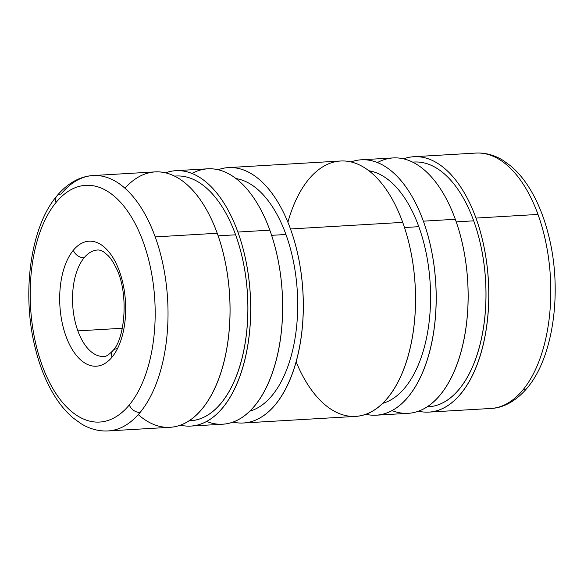 <?xml version="1.0" encoding="UTF-8"?>
<svg xmlns="http://www.w3.org/2000/svg" width="584" height="584" viewBox="0 0 584 584"><rect width="100%" height="100%" fill="white"/><g stroke="black" fill="none" stroke-linecap="round" stroke-linejoin="round"><path stroke-width="0.88" d="M97.492 250.025C99.127 249.813 101.2 250.441 103.711 251.908L108.222 255.734C110.829 258.486 113.311 262.245 115.661 267.005C128.954 291.182 125.465 338.34 112.763 350.765A9.329 6.913 39.5 0 0 112.033 357.152A62.627 32.85 -93.4 0 0 119.413 271.224A62.627 32.85 -93.4 0 0 73.336 250.244A9.329 6.913 39.5 0 0 84.14 257.741A53.297 27.959 86.6 0 1 97.492 250.025A53.297 27.959 -93.4 0 0 84.14 257.741A53.297 27.959 -93.4 0 0 77.862 330.873A53.297 27.959 -93.4 0 0 103.733 356.444A53.297 27.959 86.6 0 1 77.862 330.873L122.312 328.266L77.862 330.873A53.297 27.959 86.6 0 1 84.14 257.741A9.329 6.913 -140.5 0 1 73.336 250.244A62.627 32.85 86.6 0 1 119.413 271.224A62.627 32.85 86.6 0 1 112.033 357.152A62.627 32.85 86.6 0 1 65.956 336.172A62.627 32.85 86.6 0 1 73.336 250.244A62.627 32.85 -93.4 0 0 65.956 336.172A62.627 32.85 -93.4 0 0 112.033 357.152A9.329 6.913 -140.5 0 1 112.763 350.765A9.329 6.913 -140.5 0 1 117.077 348.728M124.976 188.223A127.918 67.102 86.6 0 1 217.226 233.257L155.213 236.9A127.918 67.102 86.6 0 1 140.138 412.421A9.329 6.913 -140.5 0 1 129.327 404.924A9.329 6.913 39.5 0 0 140.138 412.421A127.918 67.102 -93.4 0 0 155.213 236.9A127.918 67.102 -93.4 0 0 93.119 175.536A127.918 67.102 86.6 0 1 155.213 236.9L217.226 233.257A127.918 67.102 -93.4 0 0 155.132 171.893L93.119 175.536C87.447 175.879 81.972 177.324 76.679 179.872C69.328 183.456 62.692 188.858 56.765 196.078A9.329 6.913 39.5 0 0 56.042 202.473A118.588 62.211 86.6 0 1 143.299 242.199A118.588 62.211 86.6 0 1 129.327 404.924A118.588 62.211 86.6 0 1 42.07 365.197A118.588 62.211 86.6 0 1 56.042 202.473A9.329 6.913 -140.5 0 1 56.765 196.078A9.329 6.913 -140.5 0 1 61.086 194.049A127.918 67.102 86.6 0 1 93.119 175.536M174.638 176.12A122.589 64.306 86.6 0 1 235.607 234.812L218.139 235.834L235.607 234.812A122.589 64.306 -93.4 0 0 176.098 176.003L174.579 176.091M191.975 173.433A127.918 67.102 86.6 0 1 269.83 230.169L237.878 232.045L269.83 230.169A127.918 67.102 -93.4 0 0 207.736 168.805L175.784 170.681A127.918 67.102 86.6 0 1 237.878 232.045A127.918 67.102 86.6 0 1 190.778 426.079A127.918 67.102 86.6 0 1 180.361 425.159A127.918 67.102 -93.4 0 0 242.637 367.803A127.918 67.102 -93.4 0 0 237.878 232.045A127.918 67.102 -93.4 0 0 165.549 172.82A127.918 67.102 86.6 0 1 175.784 170.681M271.611 235.33L285.941 234.483A117.26 61.51 -93.4 0 0 236.082 178.595A117.26 61.51 86.6 0 1 285.941 234.483A117.26 61.51 86.6 0 1 249.733 411.173A117.26 61.51 -93.4 0 0 285.941 234.483L271.611 235.33M287.905 222.248A127.918 67.102 86.6 0 1 402.712 222.373L290.489 228.957L402.712 222.373A127.918 67.102 -93.4 0 0 340.618 161.009L228.395 167.593A127.918 67.102 86.6 0 1 290.489 228.957A127.918 67.102 86.6 0 1 243.382 422.991A127.918 67.102 86.6 0 1 232.965 422.071A127.918 67.102 -93.4 0 0 295.241 364.715A127.918 67.102 -93.4 0 0 290.489 228.957A127.918 67.102 -93.4 0 0 218.153 169.732A127.918 67.102 86.6 0 1 228.395 167.593M404.493 227.526L418.816 226.687A117.26 61.51 -93.4 0 0 368.964 170.791A117.26 61.51 86.6 0 1 418.816 226.687A117.26 61.51 86.6 0 1 382.615 403.369A117.26 61.51 -93.4 0 0 418.816 226.687L404.493 227.526M377.461 162.542A127.918 67.102 86.6 0 1 455.316 219.285L423.364 221.161L455.316 219.285A127.918 67.102 -93.4 0 0 393.222 157.921L361.27 159.797A127.918 67.102 86.6 0 1 423.364 221.161A127.918 67.102 86.6 0 1 376.264 415.195A127.918 67.102 86.6 0 1 365.847 414.268A127.918 67.102 -93.4 0 0 428.116 356.912A127.918 67.102 -93.4 0 0 423.364 221.161A127.918 67.102 -93.4 0 0 351.035 161.929A127.918 67.102 86.6 0 1 361.27 159.797M412.727 162.148A122.589 64.306 86.6 0 1 473.697 220.832L456.228 221.862L473.697 220.832A122.589 64.306 -93.4 0 0 414.187 162.031L412.669 162.118M475.975 218.073L537.988 214.43A127.918 67.102 -93.4 0 0 475.894 153.066A127.918 67.102 86.6 0 1 537.988 214.43A127.918 67.102 86.6 0 1 522.914 389.951A9.329 6.913 39.5 0 0 527.235 387.922A9.329 6.913 -140.5 0 1 522.914 389.951A127.918 67.102 86.6 0 1 490.881 408.464A127.918 67.102 -93.4 0 0 522.914 389.951A127.918 67.102 -93.4 0 0 537.988 214.43L475.975 218.073A127.918 67.102 86.6 0 1 428.868 412.107A127.918 67.102 86.6 0 1 418.451 411.18A127.918 67.102 -93.4 0 0 480.727 353.824A127.918 67.102 -93.4 0 0 475.975 218.073A127.918 67.102 -93.4 0 0 403.639 158.841A127.918 67.102 86.6 0 1 413.881 156.709A127.918 67.102 86.6 0 1 475.975 218.073M427.035 406.873L428.554 406.785A122.589 64.306 -93.4 0 0 473.697 220.832A122.589 64.306 86.6 0 1 480.15 344.012A122.589 64.306 86.6 0 1 427.086 406.836M376.264 415.195L408.216 413.319A127.918 67.102 -93.4 0 0 455.316 219.285A127.918 67.102 86.6 0 1 458.644 359.583A127.918 67.102 86.6 0 1 392.025 410.567M243.382 422.991L355.605 416.407A127.918 67.102 -93.4 0 0 402.712 222.373A127.918 67.102 86.6 0 1 389.324 395.762A127.918 67.102 86.6 0 1 296.095 361.752M190.778 426.079L222.73 424.203A127.918 67.102 -93.4 0 0 269.83 230.169A127.918 67.102 86.6 0 1 273.159 370.468A127.918 67.102 86.6 0 1 206.539 421.458M188.946 420.845L190.464 420.757A122.589 64.306 -93.4 0 0 235.607 234.812A122.589 64.306 86.6 0 1 242.053 357.985A122.589 64.306 86.6 0 1 188.997 420.809M56.765 196.078C30.259 227.183 21.44 294.007 35.325 348.378C39.909 366.861 46.45 382.9 54.94 396.478C60.364 405.084 66.394 412.216 73.029 417.867L80.862 423.575C89.608 428.963 98.689 431.415 108.106 430.934A127.918 67.102 -93.4 0 0 140.138 412.421A127.918 67.102 86.6 0 1 108.106 430.934L170.119 427.291A127.918 67.102 -93.4 0 0 217.226 233.257A127.918 67.102 86.6 0 1 216 385.52A127.918 67.102 86.6 0 1 138.262 414.603M143.299 242.199A118.588 62.211 -93.4 0 0 56.042 202.473A118.588 62.211 -93.4 0 0 42.07 365.197A118.588 62.211 -93.4 0 0 129.327 404.924A118.588 62.211 -93.4 0 0 143.299 242.199M428.868 412.107L490.881 408.464C501.736 408.055 515.059 402.478 527.235 387.922C553.741 356.817 562.56 289.993 548.675 235.622C544.091 217.138 537.55 201.1 529.06 187.522C523.636 178.916 517.606 171.784 510.971 166.133L503.138 160.425C494.392 155.037 485.311 152.585 475.894 153.066L413.881 156.709M112.763 350.765C108.566 355.065 105.558 356.955 103.733 356.444"/></g></svg>
